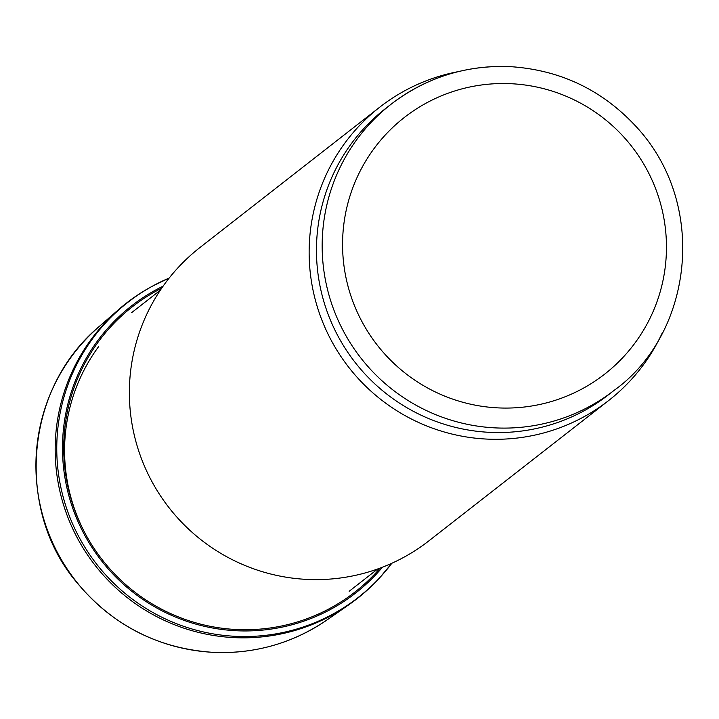 <?xml version="1.0" encoding="UTF-8"?>
<svg xmlns="http://www.w3.org/2000/svg" width="719" height="719" viewBox="0 0 719 719"><rect width="100%" height="100%" fill="white"/><g stroke="black" fill="none" stroke-linecap="round" stroke-linejoin="round"><path stroke-width="1.08" d="M662.235 332.978A186.05 184.477 -128 0 1 608.696 400.501L428.91 540.832A186.05 184.477 -128 0 1 169.019 507.686A186.05 184.477 -128 0 1 199.963 247.507L379.74 107.176A186.05 184.477 -128 0 1 458.246 71.63M608.696 400.501A186.05 184.477 -128 0 1 348.796 367.355A186.05 184.477 -128 0 1 379.74 107.176M614.233 390.273C690.842 335.557 709.249 207.98 638.157 128.8C603.529 90.387 560.505 69.644 509.079 66.57C465.175 65.141 425.819 77.715 391.001 104.291A181.395 179.867 -128 0 0 360.83 357.963A181.395 179.867 -128 0 0 614.233 390.273L608.526 394.731A181.395 179.867 -128 0 1 355.123 362.412A181.395 179.867 -128 0 1 385.294 108.74L391.001 104.291A181.395 179.867 -128 0 1 508.917 66.633M88.185 538.891A176.748 175.256 -128 0 1 98.692 346.513M391.837 563.265L379.929 577.492A187.183 185.601 52 0 1 236.461 636.369A187.183 185.601 52 0 1 61.933 492.129A187.183 185.601 52 0 1 152.5 286.135L169.199 278.037A187.183 185.601 52 0 0 152.5 286.135L151.26 286.809A187.452 185.87 52 0 0 116.972 311.012A187.452 185.87 52 0 0 66.283 513.078A187.452 185.87 52 0 0 234.484 637.636A187.452 185.87 52 0 0 235.131 637.672A187.452 185.87 52 0 0 347.169 605.91A187.452 185.87 52 0 0 378.967 578.525L379.929 577.492A187.183 185.601 52 0 0 391.828 563.265M163.123 286.144A182.123 180.586 52 0 0 66.534 486.125A182.123 180.586 52 0 0 236.955 630.77A182.123 180.586 52 0 0 237.324 630.788A182.123 180.586 52 0 0 382.49 567.183M510.175 83.674A162.791 161.416 -128 0 1 641.842 332.933A162.791 161.416 -128 0 1 361.522 320.791A162.791 161.416 -128 0 1 510.175 83.674M214.496 652.385A186.014 184.45 52 0 0 328.385 618.996C294.116 642.741 256.081 653.886 214.289 652.43C158.818 648.96 113.171 625.845 77.337 583.064C16.061 511.91 22.891 389.932 99.725 326.058A186.014 184.45 52 0 0 44.749 522.282A186.014 184.45 52 0 0 203.585 651.594A186.014 184.45 52 0 0 214.496 652.385M161.703 288.175A180.918 179.399 52 0 0 67.963 486.871A180.918 179.399 52 0 0 236.884 629.538A180.918 179.399 52 0 0 237.405 629.565A180.918 179.399 52 0 0 380.18 568.064M160.274 290.287L131.649 312.63M377.781 568.936L349.155 591.288M347.169 605.91L328.385 618.996M116.972 311.012L99.725 326.058"/></g></svg>
